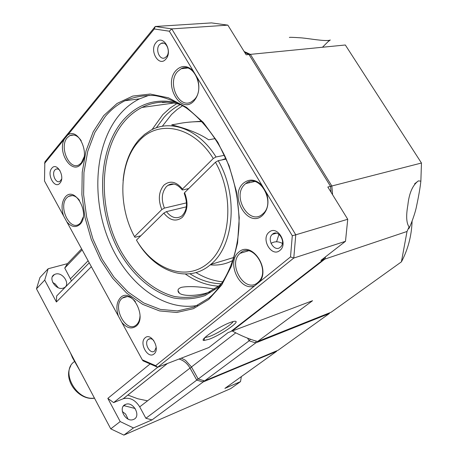 <?xml version="1.0" encoding="UTF-8"?>
<svg xmlns="http://www.w3.org/2000/svg" width="458" height="458" viewBox="0 0 458 458"><rect width="100%" height="100%" fill="white"/><g stroke="black" fill="none" stroke-linecap="round" stroke-linejoin="round"><path stroke-width="0.69" d="M55.544 274.079L54.45 274.508C47.621 277.645 55.847 290.664 63.107 288.162L64.068 287.779C70.956 284.67 62.849 271.691 55.544 274.079M125.538 404.42C117.506 407.202 125.589 422.854 133.37 419.511L133.593 419.419C141.574 416.442 133.318 400.956 125.618 404.385L125.538 404.42M123.546 297.7L123.368 297.379M198.005 378.68L196.768 380.134L203.123 381.966L203.392 380.564M276.54 350.92L276.563 351.355L203.123 381.966L152.05 419.889L133.45 427.932L123.895 435.1L230.712 388.607L240.513 381.634L224.895 388.39L276.563 351.355L276.781 350.817M89.241 262.818L56.649 295.977L56.397 301.988L44.718 280.096L36.48 288.803L39.955 277.525L48.153 268.76L67.469 263.642L81.598 248.849M67.469 263.642L64.744 268.044L82.154 249.856M56.397 301.988L91.365 266.705M36.48 288.803L110.756 428.854L120.202 421.572L107.825 398.374L149.881 364.139M107.825 398.374L113.63 402.605L157.701 367.242M191.604 367.202L190.047 368.077L196.768 380.134L190.03 368.089C187.299 363.4 183.635 360.383 179.067 359.015M196.734 380.129L145.884 418.28L152.05 419.889M241.366 376.579L240.513 381.634M127.834 395.059L137.726 398.746L147.539 400.824M123.895 435.1L110.756 428.854M44.718 280.096L48.153 268.76M64.744 268.044L71.477 280.891M133.45 427.932L120.202 421.572M113.63 402.605L123.236 398.746C129.7 397.08 135.196 399.782 139.713 406.859L145.884 418.28M139.713 406.859L190.03 368.089C187.27 363.4 183.601 360.383 179.021 359.032M70.412 352.78L72.513 357.772L80.368 371.547M123.774 405.616L135.162 408.502M122.32 411.536L125.607 414.055L128.04 419.053M52.739 282.494L55.235 283.983L58.189 287.693M204.594 380.879L278.046 350.29L329.302 313.547L255.713 342.916L204.594 380.879L198.2 379.029L191.478 366.973L235.767 332.84M181.305 358.15L185.456 360.269L191.478 366.973M125.028 296.721L125.269 297.168M329.56 312.854L329.302 313.547L329.291 312.963M256.079 341.095L255.713 342.916L249.123 340.821L198.2 379.029M247.595 338.17L249.123 340.821L250.457 339.241M188.707 188.587L182.771 189.915L182.175 189.91L182.479 189.062L213.251 158.531L216.021 156.974L224.523 155.291M407.025 231.473L401.42 261.856L331.163 312.213L257.579 341.531L312.556 300.711L232.017 331.117L324.842 259.102L407.025 231.473L409.08 226.928C406.361 223.092 405.954 215.833 407.855 205.15C409.091 193.27 412.601 185.181 418.377 180.887L420.862 181.139L421.463 163.019L331.838 185.994L332.588 194.742M409.091 226.933L408.696 228.261C408.101 231.685 414.896 215.1 416.494 206.444C418.778 195.686 420.232 187.248 420.862 181.139M328.048 41.689L330.275 40.001L329.445 40.298C324.184 41.369 309.402 38.575 301.662 37.888C292.994 37.281 288.912 37.155 289.422 37.51M182.713 105.603L176.903 109.657L171.538 114.483L162.287 126.293M195.972 272.544C204.652 277.903 213.663 281.012 223.006 281.87M221.363 283.8C210.497 283.519 200.026 280.181 189.944 273.781M156.264 127.862L164.239 117.099C169.008 111.849 174.384 107.67 180.366 104.567M186.332 206.844L166.437 211.625L163.827 213.102L136.455 240.072C153.899 270.083 186.589 281.939 208.522 262.783C230.712 244.114 234.754 196.064 215.449 162.241L184.574 192.663L184.253 193.499C187.866 203.369 187.019 210.892 181.7 216.067C176.37 219.233 171.281 217.756 166.437 211.625M225.971 158.474L221.638 159.985M215.271 138.591L208.585 139.793C193.31 129.173 169.815 124.673 171.819 124.805L176.656 124.026C184.431 122.355 192.904 121.565 202.081 121.645M213.251 158.531C193.213 125.538 157.438 119.212 138.625 141.522C118.988 162.693 117.729 206.077 134.526 236.637L161.806 209.575L164.416 208.098L186.509 202.871M123.088 180.681C124.565 163.867 129.912 150.155 139.129 139.541L144.545 134.417L150.562 130.398C170.588 118.851 199.064 129.328 216.021 156.974M140.789 235.796L134.933 237.301L134.526 236.637M323.812 258.69L324.842 259.102L325.592 256.772M231.404 331.065L232.017 331.117L231.674 330.859M232.303 331.008C240.816 335.651 249.244 339.16 257.579 341.531M412.097 221.18C411.587 235.807 408.026 249.37 401.42 261.856M142.97 107.304L143.503 106.697M330.516 186.44L331.838 185.994L250.4 54.37L345.321 44.993L421.463 163.019M244.137 51.514L250.4 54.37L249.415 55.195M226.229 159.058L218.22 160.678L215.449 162.241M184.574 192.663C188.45 202.665 187.706 210.886 182.324 217.338C176.049 222.033 169.884 220.619 163.827 213.102M210.256 264.844C218.271 265.669 225.886 264.169 233.099 260.339M218.22 160.678C238.595 195.36 234.067 246.072 210.669 264.495C188.444 283.994 154.953 271.829 137.326 241.509M201.692 121.238L189.274 122.12M162.292 102.151L162.435 102.552L167.41 102.203M222.365 282.855L219.29 285.626L205.459 294.093C195.469 297.414 185.209 298.227 174.693 296.544C153.762 291.179 134.36 274.422 120.981 251.224C97.875 209.936 98.464 151.581 124.605 121.193C129.677 115.336 135.465 110.756 141.957 107.447C154.186 101.327 167.428 100.508 181.694 104.985M276.58 241.79L278.962 234.319M176.822 103.6L170.015 108.088L162.813 114.62L152.027 129.643M219.989 286.239L205.047 295.593C194.919 298.942 184.528 299.755 173.874 298.032C152.674 292.57 133.038 275.567 119.492 252.066C96.106 210.233 96.661 151.134 123.099 120.294C137.864 103.565 156.178 97.777 178.03 102.93M214.653 289.13C211.075 288.529 192.452 285.139 181.374 287.355C178.958 288.242 177.847 289.353 178.036 290.687C177.853 296.876 196.969 296.704 210.096 291.889M233.093 321.556C231.988 324.464 217.378 333.642 209.243 336.573L204.789 337.649M230.563 322.369C233.225 321.396 234.943 321.058 235.71 321.35C239.465 322.306 220.012 335.342 209.083 339.269L203.982 340.494C198.503 340.483 219.061 326.388 230.563 322.369M249.266 182.759L249.043 181.797M149.182 95.224L139.541 98.854C132.093 102.54 125.498 107.75 119.744 114.471C94.949 143.801 91.205 196.688 108.454 239.517C125.595 282.374 162.819 311.921 197.69 305.417M105.231 116.527C110.951 109.731 117.523 104.47 124.954 100.749C134.314 96.804 144.247 95.075 154.747 95.562C165.407 97.394 175.958 101.544 186.406 108.019C202.024 119.618 214.945 135.843 225.181 156.71C234.387 178.368 239.024 200.793 239.087 223.973C237.914 253.932 227.723 279.729 211.882 295.404L208.957 298.009L193.871 307.146L177.395 310.925L160.403 309.419L143.697 302.938L128.017 291.981L113.985 277.17L102.14 259.228L92.917 238.933L86.654 217.115L83.614 194.644L83.951 172.42L87.724 151.369L94.886 132.431L105.231 116.527M103.703 115.622L117.048 103.468L132.768 96.066L150.172 94.045L168.407 97.789L186.469 107.355L203.289 122.418L217.813 142.243L229.092 165.716L236.385 191.415L239.253 217.745L237.57 243.072L231.559 265.909L221.701 285.008L208.716 299.452L193.436 308.681L176.759 312.482L159.561 310.93L142.667 304.352L126.809 293.24L112.616 278.241L100.64 260.075L91.308 239.534L84.97 217.453L81.89 194.713L82.217 172.225L86.024 150.917L93.243 131.732L103.703 115.622M254.763 285.752C240.227 292.628 225.771 262.131 238.738 252.192C250.869 240.301 270.775 268.004 259.692 281.773L155.646 365.679L157.672 367.253L208.865 347.536L228.067 332.605L230.7 331.609L323.531 259.543L324.035 257.986M257.642 282.666L258.535 281.859C271.004 270.478 252.41 241.435 240.324 253.097L240.055 253.331C227.157 264.02 244.858 293.876 257.642 282.666M66.032 136.988L67.669 135.093C78.072 126.814 90.673 154.043 80.992 164.073C72.204 175.299 57.078 152.554 64.28 139.249L66.032 136.988M81.238 140.766C77.74 135.608 73.938 133.891 69.828 135.608L67.274 137.709C58.887 146.904 69.439 170.931 79.188 164.691L81.347 162.893L84.095 156.928M67.669 135.093L154.283 28.969L155.256 26.484L44.838 161.949L44.5 181.007L63.605 215.941C61.109 208.218 61.653 201.926 65.231 197.083C74.665 185.061 90.644 213.863 80.139 224.191C75.925 227.975 71.488 227.185 66.816 221.815L118.416 316.169C115.851 308.234 116.55 302.051 120.517 297.626C130.954 286.691 147.768 316.999 136.186 326.125C131.555 329.434 126.757 328.168 121.788 322.34L142.289 359.828L155.646 365.679M135.425 301.673C130.896 296.429 126.54 295.233 122.36 298.066L121.983 298.398C111.729 306.963 126.597 334.231 136.484 324.768L136.49 324.762C138.642 322.787 139.822 319.833 140.016 315.894M79.497 200.346C75.885 195.812 72.209 194.495 68.471 196.39L66.691 197.89C58.143 206.61 69.605 231.107 79.062 224.18L80.488 222.966L83.259 216.989M176.027 70.44C181.477 65.042 187.202 65.196 193.196 70.898L197.215 77.585C200.157 86.762 199.133 94.491 194.123 100.771C181.191 115.759 162.716 84.432 176.027 70.44M194.392 99.512C205.447 88.795 193.654 61.538 181.145 68.729L177.641 71.454C166.746 82.703 179.061 109.622 191.593 101.745L194.392 99.512M243.347 183.252C249.404 178.431 255.65 179.181 262.085 185.496L266.35 192.583C269.39 202.052 268.119 209.655 262.531 215.397C248.121 228.983 228.565 195.824 243.347 183.252M262.72 213.955C276.655 202.888 259.096 171.819 245.723 183.578L244.973 184.219C231.261 195.841 249.375 226.544 262.709 213.966L262.72 213.955M51.811 168.252C56.924 161.439 65.586 177.103 59.975 183.085C54.8 189.686 46.344 174.252 51.811 168.252M59.929 170.439L58.784 169.426L57.25 168.882L56.071 169.065L54.874 169.97C51.365 173.719 55.882 183.99 59.895 181.357L61.63 179.044M145.146 337.804C151.203 332.016 160.638 349.076 154.031 353.942C147.9 359.501 138.705 342.721 145.146 337.804M153.779 340.529C151.787 338.542 149.938 338.164 148.226 339.395L148.129 339.481C143.64 343.168 150.276 354.979 154.627 351L156.207 347.267M269.081 232.223C277.193 224.575 288.729 243.811 279.912 250.406C271.697 257.751 260.51 238.858 269.081 232.223M280.267 247.274L280.594 246.982C286.382 241.841 278.109 228.897 272.47 234.204L272.281 234.37C266.396 239.368 274.485 252.501 280.267 247.274M156.052 42.56C162.813 33.652 173.273 51.084 165.882 59.053C159.029 67.692 148.873 50.535 156.052 42.56M166.506 56.552C170.903 51.926 166.38 40.71 161.193 43.344L159.43 44.689C155.062 49.418 159.676 60.571 164.874 57.817L166.506 56.552M282.386 243.404C278.309 241.269 274.525 241.263 271.027 243.393M185.404 274.05C195.955 281.435 207.033 285.477 218.626 286.176M323.531 259.543L320.892 260.43L345.492 241.303L293.784 258.043L157.672 367.253L143.051 360.841L142.289 359.828M193.196 70.898L169.328 31.201L171.761 28.894L155.256 26.484L211.476 22.9L227.849 25.138L246.164 54.788L248.992 54.508L244.761 52.521M331.06 192.263L330.504 186.332L248.992 54.508M345.492 241.303L347.736 219.268L295.765 234.817L293.784 258.043L290.509 256.927L259.692 281.773M347.736 219.268L327.825 187.024L330.504 186.332M290.509 256.927L292.296 235.738L295.765 234.817L171.761 28.894L227.849 25.138M44.546 163.426L64.28 139.249M292.296 235.738L266.35 192.583M262.085 185.496L197.215 77.585M169.328 31.201L154.283 28.969M121.788 322.34L118.416 316.169M66.816 221.815L63.605 215.941M74.396 361.62C60.055 371.1 76.423 401.225 94.428 398.059M88.108 260.745L70.509 278.722M167.393 363.509L123.179 398.769M161.806 209.575C157.958 199.871 158.634 191.765 163.827 185.244C169.964 180.177 176.181 181.454 182.479 189.062M164.416 208.098C161.067 199.516 161.703 192.383 166.328 186.692L167.966 185.347L172.26 183.921M94.497 398.197C79.091 400.859 62.54 380.151 70.767 365.919M54.45 274.508L52.412 276.655M125.618 404.385L123.259 406.246M123.236 398.746L167.451 363.486M173.954 184.059L167.966 185.347C172.603 182.524 177.303 183.996 182.061 189.761M322.455 47.254L329.445 40.298M418.377 180.887L414.605 183.83M210.669 264.495L234.015 257.407M171.819 124.805L172.002 125.108M174.04 103.016L141.957 107.447M235.406 321.27L235.71 321.35M124.954 100.749L139.541 98.854M73.812 134.99L69.828 135.608M127.272 296.549L122.36 298.066M72.484 195.56L68.471 196.39M187.436 68.059L181.145 68.729M254.556 181.54L245.723 183.578M57.416 168.905L55.796 169.197M163.58 43.155L161.193 43.344M179.233 292.805L178.036 290.687M162.201 102.157L162.435 102.552M204.68 337.758L203.982 340.494M248.408 250.818L240.055 253.331M150.396 338.68L148.129 339.481M276.42 233.168L272.281 234.37"/></g></svg>
